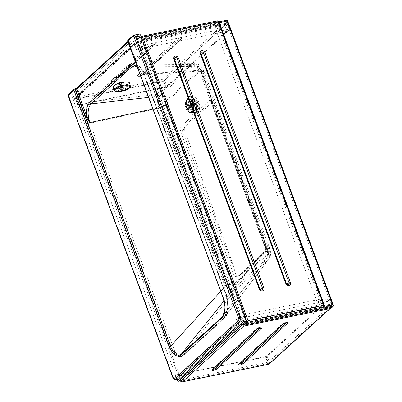 <?xml version="1.0" encoding="UTF-8"?>
<svg xmlns="http://www.w3.org/2000/svg" width="402" height="402" viewBox="0 0 402 402"><rect width="100%" height="100%" fill="white"/><g stroke="black" fill="none" stroke-linecap="round" stroke-linejoin="round"><path stroke-width="0.3" stroke-dasharray="2.01 1.51" d="M243.557 324.369L329.911 306.796L330.364 306.304L330.017 305.922L331.735 304.354L329.821 299.209A1.261 0.317 159.6 0 0 329.941 298.987A1.261 0.317 159.6 0 0 329.293 298.942L331.208 304.088A1.261 0.317 -20.4 0 1 331.856 304.133A1.261 0.317 -20.4 0 1 331.735 304.354A1.261 1.035 47.7 0 1 331.524 305.505A1.261 1.261 0 0 0 331.856 304.133L329.941 298.987M319.072 308.163L331.097 305.716A1.261 0.643 -101.5 0 0 331.208 304.088L320.243 306.319L321.977 304.736A1.261 1.035 -132.3 0 1 321.344 306.098L319.072 308.163L319.731 307.736L320.243 306.319L318.329 301.173L329.293 298.942M320.062 299.59A1.261 0.317 159.6 0 0 320.183 299.369A1.261 0.317 159.6 0 0 319.535 299.324L321.449 304.47A1.261 0.317 -20.4 0 1 322.097 304.515A1.261 0.317 -20.4 0 1 321.977 304.736L320.062 299.59L318.329 301.173M329.821 299.209L267.174 356.303L269.581 362.78L330.514 307.254L330.017 305.922M246.255 320.791A1.261 0.643 78.5 0 1 246.009 321.429L245.833 321.59M241.954 323.012L240.2 318.299L244.2 314.65L319.535 299.324M244.2 314.65L245.612 318.444M238.577 324.163L236.662 319.017L240.2 318.299M180.915 380.744L178.578 374.458L175.101 375.161L176.719 379.508M175.101 375.161A1.261 0.317 159.6 0 1 175.217 375.016L176.88 379.478L175.227 375.011L266.104 356.514L327.203 300.832L236.662 319.017M236.326 319.329L238.24 324.474M268.772 364.232A1.261 0.643 78.5 0 1 267.993 363.483L265.581 357.001A1.261 0.317 159.6 0 0 267.174 356.303M265.581 357.001L178.578 374.458M266.104 356.514L268.229 362.232L177.493 380.699M238.592 325.017L329.333 306.55L268.229 362.232M327.203 300.832L329.333 306.55M180.478 380.835L178.222 374.78M138.429 38.331A1.261 0.317 159.6 0 0 137.243 38.758L140.584 37.929L137.931 40.351L137.544 39.316L139.936 37.135A1.261 0.643 78.5 0 1 140.112 37.044A1.261 0.643 78.5 0 1 140.891 37.793L138.429 38.331L243.853 321.801M140.906 37.823L140.64 38.069M243.421 324.012L319.575 308.515L322.233 306.093L246.079 321.59M137.243 38.758L242.667 322.233M140.584 37.929L216.738 22.432L322.233 306.093M319.575 308.515L214.08 24.854L137.931 40.351M137.544 39.316L225.964 21.321L332.293 307.228M227.341 20.1L217.698 22.12A1.261 0.643 78.5 0 1 217.869 22.03A1.261 0.643 78.5 0 1 218.653 22.778L219.311 22.648M141.79 36.265A1.261 0.643 -101.5 0 0 141.62 36.356L140.811 36.919L140.981 37.713A1.261 0.317 -20.4 0 1 141.494 37.391M225.964 21.321L227.215 20.185L333.539 306.093M245.537 319.163L140.896 37.793M214.08 24.854L216.738 22.432M219.562 29.693A1.261 0.317 -20.4 0 1 220.211 29.738A1.261 0.317 -20.4 0 1 220.09 29.964L218.175 24.818A1.261 0.317 159.6 0 0 218.296 24.592A1.261 0.317 159.6 0 0 217.648 24.547L219.562 29.693L144.127 45.044L140.102 48.712L136.424 49.461L134.509 44.315A1.261 1.035 -132.3 0 1 135.147 42.959L137.765 42.426L141.258 39.24A1.261 0.643 78.5 0 1 141.434 39.15A1.261 0.643 78.5 0 1 142.213 39.898L144.127 45.044M214.638 25.758L216.693 23.889A1.261 1.035 -132.3 0 1 218.175 24.818L216.658 26.2L227.376 24.019A1.261 0.643 -101.5 0 0 226.597 23.271A1.261 0.643 -101.5 0 0 226.421 23.361L214.638 25.758L215.125 25.602L216.658 26.2L218.572 31.346L220.09 29.964M229.291 29.165A1.261 0.317 -20.4 0 1 229.944 29.21A1.261 0.317 -20.4 0 1 229.823 29.436L227.909 24.291A1.261 0.317 159.6 0 0 228.029 24.065A1.261 0.317 159.6 0 0 227.376 24.019L229.291 29.165L218.572 31.346M78.023 105.198L165.368 87.425L162.956 80.943A1.261 0.643 78.5 0 1 163.061 79.315L223.994 23.788L224.477 23.633L226.009 24.231L226.507 25.567A1.261 1.035 -132.3 0 0 225.019 24.638L137.66 42.416L76.285 98.349L73.812 98.852A1.261 1.035 47.7 0 0 73.104 99.611L76.516 98.917L78.576 104.696L78.023 105.198L75.671 98.912L76.305 98.344L75.596 98.721L76.109 97.299L76.767 96.877L163.061 79.315A1.261 1.035 -132.3 0 1 164.549 80.244L166.961 86.721L229.823 29.436M137.765 42.426L140.102 48.712M76.305 98.344L76.516 98.917M73.104 99.611L134.137 43.989A1.261 1.035 47.7 0 0 134.208 44.592L136.122 49.737L226.999 31.245L165.9 86.922L78.576 104.696M76.45 98.977L163.775 81.209L224.874 25.527L134.137 43.989M165.9 86.922L163.775 81.209M136.424 49.461L136.122 49.737M166.961 86.721A1.261 0.317 -20.4 0 1 165.368 87.425M223.994 23.788L137.559 41.321L137.66 42.416M226.999 31.245L224.874 25.527M266.988 250.491L267.129 248.592L214.412 102.043L213.512 101.163L184.493 127.529L184.357 129.434L237.074 275.983L238.175 276.752L266.988 250.491L266.38 250.617A1.472 0.754 -101.5 0 0 266.501 248.717L212.125 102.505A1.472 0.754 -101.5 0 0 211.216 101.631A1.472 0.754 -101.5 0 0 211.01 101.736L182.196 127.997A1.472 0.754 -101.5 0 0 182.071 129.896L236.446 276.109A1.472 0.367 159.6 0 0 234.587 276.923L180.212 130.715A1.472 0.367 -20.4 0 1 182.071 129.896L184.357 129.434M195.885 112.861L193.854 114.711A9.352 4.789 78.5 0 1 186.784 103.671A9.352 4.789 78.5 0 1 193.241 97.786A9.352 4.789 78.5 0 1 195.885 112.861L209.276 100.656A1.472 1.206 47.7 0 0 211.01 101.736L213.311 101.269M198.015 112.017A7.879 4.035 -101.5 0 0 199.035 102.932A7.879 4.035 -101.5 0 0 193.784 97.148A7.879 4.035 -101.5 0 0 191.402 105.676A7.879 4.035 -101.5 0 0 196.93 112.59A7.879 4.035 -101.5 0 0 198.015 112.017M166.026 104.48A6.09 1.528 -20.4 0 1 159.383 107.61L225.688 285.902A6.09 1.528 159.6 0 0 232.331 282.767L166.026 104.48C165.493 102.806 165.569 101.545 166.252 100.701A6.09 5.005 47.7 0 0 159.72 96.128C158.006 98.756 157.896 102.585 159.383 107.61L152.871 109.012M220.693 291.375L225.688 285.902L229.979 288.787L231.884 289.229L233.924 288.52A6.09 5.005 47.7 0 0 234.477 283.48C233.788 284.083 233.07 283.847 232.331 282.767M223.321 315.299L266.184 259.119A6.09 5.005 47.7 0 0 266.737 254.079L234.477 283.48M166.252 100.701L198.889 70.953A6.09 5.005 47.7 0 0 192.357 66.385L159.72 96.128L148.549 97.39M224.035 300.852L233.924 288.52L266.657 258.592L267.742 255.732L265.797 249.346A6.09 1.528 -20.4 0 1 267.988 249.722A6.09 1.528 -20.4 0 1 267.405 250.803C267.642 252.34 267.415 253.431 266.737 254.079M198.889 70.953C199.699 70.45 200.432 70.973 201.1 72.516A6.09 1.528 159.6 0 0 201.683 71.435L201.683 71.435A6.09 1.528 159.6 0 0 199.492 71.059L197.251 67.169L194.272 65.687L192.357 66.385L136.886 67.044M223.14 297.952A1.05 0.261 159.6 0 0 223.517 298.018L265.797 249.346L199.492 71.059L142.388 74.677L138.208 67.757L128.384 41.346L128.072 41.386A1.05 0.698 82.9 0 1 128.328 40.004A1.05 0.864 47.7 0 0 127.972 40.18M127.695 41.321A1.05 0.261 -20.4 0 0 128.072 41.386L223.517 298.018L225.009 308.259L222.703 316.263L266.657 258.592C268.506 255.169 268.993 254.577 267.988 249.722L201.683 71.435L200.302 68.868C198.699 66.787 196.684 65.727 194.266 65.687L134.193 65.983L138.665 68.345L142.388 74.677L138.484 68.008A1.05 0.261 159.6 0 0 138.584 67.822A1.05 0.261 159.6 0 0 138.208 67.757M202.869 72.154A8.196 2.055 159.6 0 0 203.648 70.702L203.648 70.702A8.196 2.055 159.6 0 0 200.709 70.194L267.013 248.486A8.196 2.055 -20.4 0 1 269.953 248.989L269.953 248.989A8.196 2.055 -20.4 0 1 269.174 250.441L202.869 72.154C202.201 70.606 201.462 70.089 200.658 70.596A8.196 6.728 47.7 0 0 191.87 64.451L194.256 63.586L197.95 65.405L200.709 70.194L144.097 73.787L139.861 66.576L134.755 63.878L131.675 65.164L191.87 64.451L159.232 94.194A8.196 6.728 47.7 0 1 168.016 100.339C167.338 101.193 167.262 102.45 167.795 104.118A8.196 2.055 -20.4 0 1 158.86 108.334C157.041 102.173 157.167 97.46 159.232 94.194L91.405 101.862C87.546 105.007 86.807 115.248 89.922 123.158L158.86 108.334L225.165 286.621A8.196 2.055 159.6 0 0 234.1 282.405C234.838 283.485 235.552 283.727 236.245 283.119L268.506 253.717C269.184 253.079 269.405 251.984 269.174 250.441M227.638 299.998L226.884 311.439L224.567 317.289L183.227 355.112L180.965 356.333L177.408 355.398L174.664 351.574L174.036 348.846C174.046 351.318 178.121 356.79 181.282 356.212A15.442 7.909 -101.5 0 0 181.94 356.137A15.442 7.909 -101.5 0 0 184.076 355.011L224.813 317.887A15.442 7.909 -101.5 0 0 226.859 314.681L227.934 304.761L227.638 299.998L226.437 295.194L267.013 248.486L269.611 256.476L267.762 260.496A8.196 6.728 47.7 0 0 268.506 253.717M183.227 355.112L235.497 289.897A8.196 6.728 47.7 0 0 236.245 283.119M223.753 318.178L267.762 260.496L235.497 289.897L233.065 290.746L229.055 289.45C227.989 288.711 228.442 289.355 225.165 286.621L172.262 344.564L174.036 348.846M197.201 109.826A5.462 2.799 -101.5 0 0 197.91 103.525A5.462 2.799 -101.5 0 0 194.266 99.515A5.462 2.799 -101.5 0 0 192.618 105.43A5.462 2.799 -101.5 0 0 196.447 110.223A5.462 2.799 -101.5 0 0 197.201 109.826M139.097 34.1A2.94 1.507 -101.5 0 0 138.69 34.316L74.747 92.586A2.94 1.507 -101.5 0 0 74.501 96.385L178.845 376.955A2.94 1.507 -101.5 0 0 180.669 378.704A2.94 1.507 -101.5 0 0 181.076 378.493L239.667 325.097M118.64 83.078A2.628 0.819 166 0 0 118.394 83.566A2.628 0.819 166 0 0 121.143 83.727A2.628 0.819 166 0 0 123.489 82.289A2.628 0.819 166 0 0 121.409 81.993A2.628 0.819 166 0 0 118.64 83.078M119.123 85.013A2.628 0.819 -14 0 1 121.896 83.928A2.628 0.819 -14 0 1 123.972 84.229A2.628 0.819 -14 0 1 121.625 85.661A2.628 0.819 -14 0 1 118.876 85.5A2.628 0.819 -14 0 1 119.123 85.013M242.853 322.193L245.019 320.223L242.14 320.806M75.104 94.812L180.016 376.91L244.662 317.992L139.75 35.899L75.104 94.812L71.566 95.53L136.218 36.617L241.125 318.711L176.478 377.629L71.566 95.53M244.662 317.992L241.125 318.711M180.016 376.91L176.478 377.629M139.75 35.899L136.218 36.617M88.319 123.916A1.472 0.367 -20.4 0 1 89.922 123.158L172.262 344.564A1.472 0.367 159.6 0 0 170.659 345.318L88.319 123.916C84.973 115.304 85.721 104.183 89.832 100.756L130.102 64.059C135.062 60.848 139.6 63.973 143.71 73.435L226.05 294.842A1.472 0.367 159.6 0 0 225.909 295.103A1.472 0.367 159.6 0 0 226.437 295.194L144.097 73.787A1.472 0.367 159.6 0 1 143.569 73.697L225.909 295.103L227.934 304.761M130.102 64.059A1.472 1.206 47.7 0 0 131.675 65.164L91.405 101.862A1.472 1.206 47.7 0 1 89.832 100.756M223.688 318.444A15.778 8.08 -101.5 0 0 226.763 310.786L224.286 317.655L223.552 318.474L182.815 355.599L180.619 356.75L177.176 355.976A15.778 8.08 -101.5 0 0 180.769 356.72A15.778 8.08 -101.5 0 0 182.95 355.569L223.552 318.474M177.176 355.976C179.347 357.097 181.292 356.901 183 355.393L223.562 318.429L225.849 314.756L226.763 310.786M129.65 83.189A8.402 2.628 -14 0 1 125.69 86.606A8.402 2.628 -14 0 1 117.067 88.49A8.402 2.628 -14 0 1 113.344 87.269M117.123 88.45A8.296 2.593 -14 0 1 113.449 87.239A8.296 2.593 -14 0 1 120.871 82.711A8.296 2.593 -14 0 1 129.55 83.214A8.296 2.593 -14 0 1 125.64 86.591A8.296 2.593 -14 0 1 117.123 88.45M130.394 86.174A8.402 2.628 -14 0 1 126.303 89.556A8.402 2.628 -14 0 1 117.796 91.395A8.402 2.628 -14 0 1 114.098 90.249M195.895 107.892L194.955 109.037A4.412 2.261 78.5 0 1 194.729 108.882L195.668 107.741A3.362 1.724 -101.5 0 0 195.895 107.892L196.015 105.957A1.261 0.643 -101.5 0 0 196.221 105.982A1.261 0.643 -101.5 0 0 196.628 105.389L197.764 106.158A3.362 1.724 -101.5 0 0 197.784 105.776L197.925 106.409L197.764 106.158L197.442 106.721L191.251 107.982A4.412 2.261 -101.5 0 0 191.277 107.595L197.467 106.339A4.412 2.261 78.5 0 1 197.442 106.721M191.277 107.595L189.578 106.445L196.653 105.007A1.261 0.643 -101.5 0 0 196.156 103.681L189.081 105.123L189.257 102.229L195.447 100.967L196.005 101.078L196.271 101.751A3.362 1.724 -101.5 0 0 196.045 101.595L195.93 103.53A1.261 0.643 -101.5 0 0 195.719 103.51A1.261 0.643 -101.5 0 0 195.317 104.098L188.242 105.54L186.543 104.384L192.734 103.128L194.181 103.329A3.362 1.724 -101.5 0 0 194.156 103.716L195.292 104.485A1.261 0.643 -101.5 0 0 195.789 105.806L188.714 107.244L188.538 110.143L194.729 108.882M195.789 105.806L195.668 107.741M188.538 110.143A4.412 2.261 -101.5 0 0 188.764 110.294L194.955 109.037M194.156 103.716L192.709 103.51A4.412 2.261 78.5 0 1 192.734 103.128M195.317 104.098L194.181 103.329M186.543 104.384A4.412 2.261 -101.5 0 0 186.518 104.771L192.709 103.51M196.045 101.595L195.719 100.887L195.221 100.812A4.412 2.261 78.5 0 1 195.447 100.967M196.156 103.681L196.271 101.751M189.257 102.229A4.412 2.261 -101.5 0 0 189.035 102.073L195.221 100.812M196.653 105.007L197.784 105.776L197.467 106.339M188.764 110.294L188.94 107.399A1.261 0.643 -101.5 0 0 189.151 107.419A1.261 0.643 -101.5 0 0 189.553 106.831L191.251 107.982M189.553 106.831L196.628 105.389M189.035 102.073L188.855 104.972L195.93 103.53M189.578 106.445A1.261 0.643 -101.5 0 0 189.081 105.123M186.518 104.771L188.221 105.922L195.292 104.485M188.855 104.972A1.261 0.643 -101.5 0 0 188.649 104.947A1.261 0.643 -101.5 0 0 188.242 105.54M188.94 107.399L196.015 105.957M191.025 111.902A6.301 3.226 -101.5 0 0 191.839 104.636A6.301 3.226 -101.5 0 0 187.644 100.008A6.301 3.226 -101.5 0 0 185.734 106.826A6.301 3.226 -101.5 0 0 190.156 112.359A6.301 3.226 -101.5 0 0 191.025 111.902M188.221 105.922A1.261 0.643 -101.5 0 0 188.714 107.244M190.88 111.932A6.301 3.226 -101.5 0 0 191.694 104.666A6.301 3.226 -101.5 0 0 187.498 100.038A6.301 3.226 -101.5 0 0 186.096 108.635A6.301 3.226 -101.5 0 0 190.01 112.389A6.301 3.226 -101.5 0 0 190.88 111.932M198.156 108.811A4.623 2.367 -101.5 0 0 198.754 103.48A4.623 2.367 -101.5 0 0 195.673 100.088A4.623 2.367 -101.5 0 0 194.277 105.088A4.623 2.367 -101.5 0 0 197.518 109.148A4.623 2.367 -101.5 0 0 198.156 108.811M198.085 108.62A4.412 2.261 -101.5 0 0 198.653 103.535A4.412 2.261 -101.5 0 0 195.714 100.294A4.412 2.261 -101.5 0 0 194.382 105.068A4.412 2.261 -101.5 0 0 197.477 108.942A4.412 2.261 -101.5 0 0 198.085 108.62M192.849 109.892A4.623 2.367 -101.5 0 0 193.638 108.349A4.623 2.367 -101.5 0 0 192.412 102.339A4.623 2.367 -101.5 0 0 190.367 101.168A4.623 2.367 -101.5 0 0 188.97 106.168A4.623 2.367 -101.5 0 0 192.211 110.228A4.623 2.367 -101.5 0 0 192.849 109.892M192.101 112.238A6.869 3.517 -101.5 0 0 193.272 109.947A6.869 3.517 -101.5 0 0 191.452 101.013A6.869 3.517 -101.5 0 0 186.744 100.771A6.869 3.517 -101.5 0 0 187.247 109.505A6.869 3.517 -101.5 0 0 192.101 112.238M192.045 112.083A6.703 3.432 -101.5 0 0 193.186 109.852A6.703 3.432 -101.5 0 0 191.412 101.133A6.703 3.432 -101.5 0 0 186.814 100.897A6.703 3.432 -101.5 0 0 187.307 109.419A6.703 3.432 -101.5 0 0 192.045 112.083M192.809 109.696A4.412 2.261 -101.5 0 0 193.558 108.223A4.412 2.261 -101.5 0 0 192.392 102.485A4.412 2.261 -101.5 0 0 190.437 101.369A4.412 2.261 -101.5 0 0 189.106 106.143A4.412 2.261 -101.5 0 0 192.196 110.017A4.412 2.261 -101.5 0 0 192.809 109.696M330.283 306.636L331.524 305.505A1.261 1.035 47.7 0 1 331.097 305.716L329.982 306.987A1.261 0.317 -20.4 0 1 330.635 307.033A1.261 0.317 -20.4 0 1 330.514 307.254A1.261 1.035 47.7 0 1 330.303 308.404M243.627 324.56L329.982 306.987A1.261 0.643 78.5 0 1 330.127 307.671M246.114 319.801L321.449 304.47A1.261 0.643 78.5 0 1 321.344 306.098L246.009 321.429M180.634 381.262L267.993 363.483A1.261 0.317 159.6 0 0 269.581 362.78A1.261 1.035 -132.3 0 1 269.37 363.931M283.566 323.806A1.261 1.035 47.7 0 0 283.862 323.153A1.628 0.407 -20.4 0 1 285.42 322.374A1.628 0.407 -20.4 0 1 286.726 322.263A1.628 0.407 -20.4 0 1 286.656 322.535M239.285 364.162A1.261 1.035 47.7 0 0 239.582 363.503L283.862 323.153A1.784 1.467 47.7 0 1 284.274 322.223A1.784 1.467 47.7 0 1 284.877 321.922A1.784 1.467 47.7 0 1 286.561 322.555M239.582 363.89A1.628 0.407 -20.4 0 1 239.416 363.745A1.628 0.407 -20.4 0 1 239.582 363.503A1.784 1.467 -132.3 0 1 239.994 362.579A1.784 1.467 -132.3 0 1 240.597 362.277A1.784 1.467 -132.3 0 1 241.321 362.308M212.764 369.559A1.261 1.035 47.7 0 0 213.055 368.9L257.335 328.55A1.261 1.035 -132.3 0 1 257.044 329.203M213.055 369.292A1.628 0.407 -20.4 0 1 212.894 369.142A1.628 0.407 -20.4 0 1 213.055 368.9A1.784 1.467 -132.3 0 1 213.467 367.976A1.784 1.467 -132.3 0 1 214.07 367.674A1.784 1.467 -132.3 0 1 214.794 367.704M260.034 327.952A1.784 1.467 47.7 0 0 258.35 327.318A1.784 1.467 47.7 0 0 257.752 327.62A1.784 1.467 47.7 0 0 257.335 328.55A1.628 0.407 -20.4 0 1 258.898 327.776A1.628 0.407 -20.4 0 1 260.2 327.665A1.628 0.407 -20.4 0 1 260.129 327.931M286.375 283.505A1.784 0.447 159.6 0 0 286.385 283.566A1.784 1.784 0 0 0 287.927 284.722A1.628 1.337 -132.3 0 1 286.375 283.505L286.35 283.425M200.864 53.25A1.784 1.784 0 0 0 200.975 53.908L286.385 283.566A1.784 0.447 159.6 0 0 286.45 283.636M259.853 288.902A1.784 0.447 159.6 0 0 259.858 288.963A1.784 1.784 0 0 0 261.401 290.118A1.628 1.337 -132.3 0 1 259.853 288.902L259.823 288.822M174.337 58.652A1.784 1.784 0 0 0 174.453 59.31L259.858 288.963A1.784 0.447 159.6 0 0 259.923 289.033M218.944 21.648A1.261 0.317 -20.4 0 1 218.824 21.874L218.125 22.512A1.261 0.317 159.6 0 0 218.005 22.733A1.261 0.317 159.6 0 0 218.653 22.778L324.133 306.399A1.261 0.643 78.5 0 1 324.178 306.55M217.698 22.12A2.523 0.633 -20.4 0 1 216.638 21.582L217.336 20.944L141.62 36.356M324.319 306.364L324.133 306.399A1.261 0.317 -20.4 0 1 323.479 306.354A1.261 0.317 -20.4 0 1 323.6 306.133L218.125 22.512A1.261 1.035 47.7 0 0 216.638 21.582M323.389 307.279A1.261 1.035 47.7 0 0 323.6 306.133L324.298 305.495A1.261 0.317 159.6 0 0 324.419 305.274M140.811 36.919L141.187 36.572A1.261 1.035 47.7 0 0 140.981 37.713L245.572 318.947M324.087 306.641A1.261 1.035 47.7 0 0 324.298 305.495L218.824 21.874A1.261 1.035 47.7 0 0 217.336 20.944M140.996 36.919L139.936 37.135M226.507 25.567L227.909 24.291A1.261 1.035 47.7 0 0 226.421 23.361L225.019 24.638M141.258 39.24L216.693 23.889A1.261 0.643 78.5 0 1 216.864 23.798A1.261 0.643 78.5 0 1 217.648 24.547L142.213 39.898M226.009 24.231L164.549 80.244A1.261 0.317 -20.4 0 1 162.956 80.943L75.596 98.721L137.59 42.225L226.009 24.231M135.147 42.959L73.812 98.852M134.208 44.592L134.509 44.315M137.695 41.351L76.767 96.877M142.077 74.561A2.774 0.698 -20.4 0 1 138.569 76.099A2.774 0.698 -20.4 0 1 137.404 75.511L177.257 39.19A2.774 0.698 -20.4 0 1 180.759 37.652A2.774 0.698 -20.4 0 1 181.925 38.24L142.077 74.561A1.261 1.035 -132.3 0 0 141.65 74.772L181.503 38.451A1.261 1.035 -132.3 0 1 181.925 38.24M110.882 80.908L150.735 44.587A2.774 0.698 -20.4 0 1 154.237 43.049A2.774 0.698 -20.4 0 1 155.403 43.637L115.55 79.958A2.774 0.698 -20.4 0 1 112.047 81.495A2.774 0.698 -20.4 0 1 110.882 80.908A1.261 1.035 47.7 0 1 112.098 81.38A1.628 0.407 159.6 0 0 111.967 81.712A1.628 0.407 159.6 0 0 113.269 81.601A1.628 0.407 159.6 0 0 114.831 80.822A1.261 1.035 -132.3 0 1 115.55 79.958M137.404 75.511A1.261 1.035 -132.3 0 1 138.62 75.983A1.628 0.407 159.6 0 0 138.494 76.315A1.628 0.407 159.6 0 0 139.795 76.199A1.628 0.407 159.6 0 0 141.358 75.425A1.261 1.035 -132.3 0 1 141.65 74.772C141.715 75.109 137.69 76.45 138.087 76.078L138.494 76.315A1.784 1.784 0 0 0 140.941 76.355A1.784 1.467 -132.3 0 1 140.343 76.656A1.784 1.467 -132.3 0 1 138.62 75.983L178.473 39.662A1.784 1.467 47.7 0 0 180.196 40.336A1.784 1.467 47.7 0 0 180.794 40.034A1.784 1.467 47.7 0 0 181.212 39.11A1.261 1.035 -132.3 0 1 181.503 38.451L181.372 38.868A1.628 0.407 159.6 0 0 180.212 38.838A1.628 0.407 159.6 0 0 178.473 39.662A1.261 1.035 -132.3 0 0 177.257 39.19M141.358 75.425L181.212 39.11A1.628 0.407 159.6 0 0 181.372 38.868A1.784 1.784 0 0 1 180.794 40.034L140.941 76.355A1.784 1.467 -132.3 0 0 141.358 75.425M150.735 44.587A1.261 1.035 -132.3 0 1 151.946 45.064L112.098 81.38A1.784 1.467 -132.3 0 0 113.816 82.053A1.784 1.467 -132.3 0 0 114.419 81.752L154.267 45.436A1.784 1.467 47.7 0 0 154.685 44.506A1.628 0.407 159.6 0 0 154.845 44.265A1.628 0.407 159.6 0 0 153.69 44.235A1.628 0.407 159.6 0 0 151.946 45.064A1.784 1.467 47.7 0 0 153.67 45.733A1.784 1.467 47.7 0 0 154.267 45.436A1.784 1.784 0 0 0 154.845 44.265L154.976 43.853A1.261 1.035 47.7 0 0 154.685 44.506L114.831 80.822A1.784 1.467 -132.3 0 1 114.419 81.752A1.784 1.784 0 0 1 111.967 81.712L111.56 81.48C112.781 81.345 113.972 80.908 115.123 80.169L154.976 43.853A1.261 1.035 47.7 0 1 155.403 43.637M236.823 278.465A1.472 1.206 -132.3 0 1 237.069 277.124A1.472 1.206 -132.3 0 1 237.562 276.877L266.38 250.617A1.472 1.206 47.7 0 0 265.883 250.863A1.472 1.206 47.7 0 0 265.637 252.205L236.823 278.465A2.94 1.507 78.5 0 1 234.587 276.923M237.074 275.983L236.446 276.109A1.472 0.754 -101.5 0 0 237.361 276.983A1.472 0.754 -101.5 0 0 237.562 276.877L238.175 276.752M184.493 127.529L182.196 127.997A1.472 1.206 -132.3 0 1 180.463 126.916L193.854 114.711M180.212 130.715A2.94 1.507 78.5 0 1 180.463 126.916M214.412 102.043L212.125 102.505A1.472 0.367 -20.4 0 1 211.367 102.455A1.472 0.367 -20.4 0 1 211.507 102.193L265.883 248.406A1.472 0.367 159.6 0 0 265.742 248.667A1.472 0.367 159.6 0 0 266.501 248.717L267.129 248.592M265.883 248.406A2.94 1.507 78.5 0 1 265.637 252.205M209.276 100.656A2.94 1.507 78.5 0 1 211.507 102.193M167.795 104.118L234.1 282.405M200.658 70.596L168.016 100.339M194.774 113.022A7.879 4.035 -101.5 0 0 195.719 112.485A7.879 4.035 -101.5 0 0 196.734 103.399A7.879 4.035 -101.5 0 0 191.488 97.616A7.879 4.035 -101.5 0 0 189.106 106.143A7.879 4.035 -101.5 0 0 194.628 113.057A7.879 4.035 -101.5 0 0 194.774 113.022M201.1 72.516L267.405 250.803M187.623 99.425A7.196 3.683 -101.5 0 0 188.638 111.605A7.196 3.683 -101.5 0 0 193.895 106.821A7.196 3.683 -101.5 0 0 187.623 99.425M133.791 35.18A2.94 1.507 -101.5 0 0 133.384 35.391A1.05 0.864 47.7 0 0 133.032 35.572M138.69 34.316L133.384 35.391L128.64 39.964A1.05 0.698 -97.1 0 0 128.384 41.346A1.05 0.261 159.6 0 1 128.761 41.411A1.05 0.261 159.6 0 1 128.66 41.597L138.484 68.008L137.087 66.571M172.996 377.996A1.05 0.261 159.6 0 0 173.538 378.036A2.94 1.507 -101.5 0 0 175.367 379.784M68.652 97.425A1.05 0.261 159.6 0 0 69.194 97.46L173.538 378.036L178.845 376.955M69.089 93.842A1.05 0.864 -132.3 0 1 69.44 93.666A2.94 1.507 -101.5 0 0 69.194 97.46L74.501 96.385M128.64 39.964A2.1 0.528 -20.4 0 1 129.193 40.466L77.169 87.872A2.1 0.528 -20.4 0 1 74.883 88.953L69.44 93.666L74.747 92.586M129.193 40.466A1.05 0.864 47.7 0 0 128.66 41.597L128.017 42.185M77.169 87.872A1.05 0.864 47.7 0 0 76.817 88.048M187.885 99.766A6.789 3.477 78.5 0 1 191.643 100.751A6.789 3.477 78.5 0 1 193.548 110.113A6.789 3.477 78.5 0 1 187.96 109.957A6.789 3.477 78.5 0 1 187.885 99.766M189.035 100.606A5.688 2.914 -101.5 0 0 189.096 109.143A5.688 2.914 -101.5 0 0 193.779 109.274A5.688 2.914 -101.5 0 0 192.181 101.43A5.688 2.914 -101.5 0 0 189.035 100.606M189.518 100.726A5.462 2.799 78.5 0 1 190.272 100.329A5.462 2.799 78.5 0 1 193.91 104.339A5.462 2.799 78.5 0 1 193.206 110.64A5.462 2.799 78.5 0 1 192.452 111.037A5.462 2.799 78.5 0 1 188.809 107.027A5.462 2.799 78.5 0 1 189.518 100.726M181.076 378.493L179.578 378.8M224.813 317.887L223.859 318.082M184.076 355.011L183.121 355.207M226.05 294.842C228.622 302.309 228.889 308.922 226.859 314.681M181.282 356.212C177.081 356.137 173.538 352.504 170.659 345.318M143.71 73.435A1.472 0.367 159.6 0 0 143.569 73.697C142.479 70.802 141.152 68.466 139.584 66.687C138.414 65.144 136.801 64.209 134.75 63.878L194.256 63.586C197.352 63.727 199.794 64.903 201.583 67.104L203.648 70.702L269.953 248.989C271.169 254.828 270.752 255.355 268.32 259.873M120.022 84.566A2.1 0.658 -14 0 1 119.092 84.259A2.1 0.658 -14 0 1 120.967 83.113A2.1 0.658 -14 0 1 123.168 83.239A2.1 0.658 -14 0 1 122.178 84.093A2.1 0.658 -14 0 1 120.022 84.566M120.148 84.013A1.678 0.528 166 0 0 122.665 83.023A1.678 0.528 166 0 0 120.283 83.048A1.678 0.528 166 0 0 120.148 84.013M120.972 88.37A2.1 0.658 -14 0 1 120.042 88.063A2.1 0.658 -14 0 1 121.922 86.917A2.1 0.658 -14 0 1 124.117 87.043A2.1 0.658 -14 0 1 123.128 87.897A2.1 0.658 -14 0 1 120.972 88.37M117.756 90.968A8.296 2.593 -14 0 1 114.078 89.757A8.296 2.593 -14 0 1 121.499 85.229A8.296 2.593 -14 0 1 130.178 85.732A8.296 2.593 -14 0 1 126.268 89.108A8.296 2.593 -14 0 1 117.756 90.968M118.072 91.194A7.879 2.462 -14 0 1 118.721 86.666A7.879 2.462 -14 0 1 129.881 86.541A7.879 2.462 -14 0 1 118.072 91.194M120.786 89.194A2.734 0.854 -14 0 1 121.012 87.626A2.734 0.854 -14 0 1 124.881 87.581A2.734 0.854 -14 0 1 120.786 89.194M330.364 306.304L330.635 307.033A1.261 1.261 0 0 1 330.71 307.55M319.731 307.736L321.766 305.887A1.261 1.261 0 0 0 322.097 304.515L320.183 299.369M287.134 322.494L286.726 322.263A1.784 1.784 0 0 0 284.274 322.223L239.994 362.579A1.784 1.784 0 0 0 239.416 363.745L239.26 364.187M260.607 327.896L260.2 327.665A1.784 1.784 0 0 0 257.752 327.62L213.467 367.976A1.784 1.784 0 0 0 212.894 369.142L212.733 369.584M323.374 307.294L323.479 306.354L218.005 22.733L217.306 22.095L219 21.798M140.112 37.044L140.861 36.894M220.211 29.738L218.296 24.592A1.261 1.261 0 0 0 216.864 23.798L141.434 39.15M215.125 25.602L226.597 23.271A1.261 1.261 0 0 1 228.029 24.065L229.944 29.21M134.72 43.17L73.385 99.063M137.559 41.321L224.477 23.633M76.109 97.299L137.504 41.351M213.512 101.163L210.844 101.595L265.742 248.667L265.853 250.903L237.069 277.124L237.974 276.862M196.93 112.59L194.628 113.057L195.332 112.625C195.231 112.329 197.231 112.233 196.297 104.626C195.025 100.585 193.94 98.44 193.03 98.199L191.488 97.616L193.784 97.148M268.325 259.868L224.567 317.289M127.796 41.592L128.851 40.627L128.761 41.411L138.584 67.822L140.027 70.732L137.429 67.486M194.266 99.515L190.272 100.329C190.774 100.219 191.407 100.585 192.181 101.43L191.643 100.751C193.573 103.605 194.206 106.731 193.548 110.113L193.779 109.274C193.397 110.354 192.955 110.942 192.452 111.037L196.447 110.223M123.972 84.229L123.489 82.289M118.876 85.5L118.394 83.566M179.392 378.965L180.669 378.704M181.94 356.137L180.965 356.333M119.092 84.259C118.002 83.33 123.57 81.918 123.168 83.239L124.223 87.214C125.188 86.591 119.103 88.003 120.027 88.264L119.092 84.259M113.449 87.239L114.58 90.495C115.56 90.706 113.334 90.797 117.982 91.224C121.248 91.224 124.746 90.234 128.469 88.254C129.891 87.199 130.464 86.355 130.178 85.732L129.55 83.214M195.719 100.887L196.005 101.078M188.649 104.947L195.719 103.51M189.151 107.419L196.221 105.982M195.673 100.088L190.367 101.168M197.518 109.148L192.211 110.228M192.412 102.339L191.452 101.013M193.638 108.349L193.272 109.947M192.392 102.485L191.412 101.133M193.558 108.223L193.186 109.852M195.714 100.294L190.437 101.369M197.477 108.942L192.196 110.017"/><path stroke-width="0.6" d="M243.627 324.56L242.627 324.766L180.634 381.262L182.166 381.86L182.654 381.704L243.582 326.178L242.557 324.575L243.557 324.369M245.833 321.59L242.557 324.575M245.612 318.444L246.114 319.801A1.261 0.643 78.5 0 1 246.255 320.791M240.064 325.092A1.261 1.035 -132.3 0 1 238.577 324.163L238.24 324.474A1.261 1.035 47.7 0 0 238.592 325.017L177.493 380.699A1.261 1.035 -132.3 0 1 177.141 380.156L177.156 380.689A1.261 1.035 47.7 0 0 178.443 381.252L180.915 380.744L242.542 324.59L240.064 325.092L178.443 381.252M242.542 324.59L241.954 323.012M176.719 379.508L177.156 380.689M177.141 380.156L176.885 379.478L177.131 380.161M180.634 381.262L180.478 380.835M245.537 319.163L246.371 321.414A1.261 0.643 78.5 0 1 246.265 323.042L243.873 325.223L243.421 324.012L246.064 321.54L242.667 322.233A1.261 0.317 -20.4 0 1 243.853 321.801L246.371 321.414A1.261 0.643 78.5 0 1 246.265 323.042L246.888 322.479L323.665 306.857A1.261 1.035 47.7 0 0 324.087 306.641A1.261 1.261 0 0 0 324.419 305.274A1.261 0.317 159.6 0 0 323.771 305.229L248.054 320.635L246.888 322.479L245.572 318.947M246.325 321.298L246.064 321.54M248.054 320.635L142.574 37.014L218.291 21.607L323.771 305.229A1.261 0.643 78.5 0 1 323.665 306.857L322.967 307.49A2.523 0.633 159.6 0 0 324.022 308.027L333.539 306.093L332.293 307.228L243.873 325.223M333.539 306.093L333.6 305.696L332.585 304.681L324.319 306.364M219.311 22.648L227.11 21.06L227.396 20.135L219 21.798M238.632 318.088A1.05 0.261 -20.4 0 1 239.959 317.505L135.615 36.934A1.05 0.261 159.6 0 0 134.288 37.517L238.632 318.088A1.889 0.97 78.5 0 1 238.471 320.53L174.533 378.8A1.889 0.97 78.5 0 1 173.096 377.81L68.752 97.239A1.889 0.97 78.5 0 1 68.913 94.797L73.968 90.189L169.413 346.82C173.036 355.066 176.996 357.765 181.302 354.916L221.864 317.952C225.467 314.942 226.14 305.249 223.241 297.766A1.05 0.261 159.6 0 0 223.14 297.952L224.693 304.369C225.06 306.128 224.984 308.696 224.462 312.068L222.703 316.268L221.959 317.083L223.321 315.299M221.864 317.952A1.05 0.864 -132.3 0 1 221.959 317.083L181.397 354.051L224.035 300.852M181.302 354.916A1.05 0.864 -132.3 0 1 181.397 354.051C177.267 356.72 173.654 354.132 170.559 346.283L220.693 291.375M169.413 346.82A1.05 0.261 -20.4 0 1 170.559 346.283L75.114 89.646L75.496 89.545L85.319 115.952L89.842 122.565L152.871 109.012M140.921 35.853A2.94 1.507 -101.5 0 0 139.097 34.1L133.791 35.18A2.94 1.507 -101.5 0 1 135.615 36.934L140.921 35.853L245.265 316.424L239.959 317.505A2.94 1.507 -101.5 0 1 239.713 321.304L242.14 320.806M245.019 320.223A2.94 1.507 -101.5 0 0 245.265 316.424M239.667 325.097L242.853 322.193M136.886 67.044L131.504 67.109A1.472 1.206 -132.3 0 1 129.926 66.003L89.576 102.776A1.472 1.206 47.7 0 0 91.153 103.882L131.504 67.109L134.193 65.983L135.836 66.395L137.429 67.486M85.319 115.952A1.05 0.261 159.6 0 0 86.465 115.414L76.641 89.003L128.017 42.185M148.549 97.39L91.153 103.882C87.646 108.037 87.209 114.268 89.842 122.565L86.465 115.414C86.053 109.5 87.088 105.289 89.576 102.776M114.073 90.169L113.344 87.269A8.402 2.628 -14 0 1 120.861 82.681A8.402 2.628 -14 0 1 129.65 83.189L130.379 86.093A8.402 2.628 -14 0 1 130.394 86.174C130.61 86.912 129.957 87.822 128.439 88.897L125.504 90.304L118.158 91.762C113.515 91.294 115.012 91.073 114.098 90.249A8.402 2.628 -14 0 1 114.073 90.169A8.402 2.628 -14 0 1 121.585 85.581A8.402 2.628 -14 0 1 130.379 86.093M330.127 307.671A1.261 0.643 78.5 0 1 329.876 308.615A1.261 1.035 47.7 0 0 330.303 308.404A1.261 1.261 0 0 0 330.71 307.55M269.37 363.931A1.261 1.035 -132.3 0 1 268.948 364.142A1.261 0.643 78.5 0 1 268.772 364.232A1.261 1.261 0 0 0 269.37 363.931L330.303 308.404M243.582 326.178L329.876 308.615L268.948 364.142L182.654 381.704M287.812 323.067A2.774 0.698 159.6 0 0 286.646 322.479A2.774 0.698 159.6 0 0 283.144 324.017L238.863 364.373A2.774 0.698 159.6 0 0 240.029 364.961A2.774 0.698 159.6 0 0 243.532 363.423L287.812 323.067A1.261 1.035 47.7 0 1 286.596 322.595L242.316 362.946A1.261 1.035 47.7 0 0 243.532 363.423M256.617 329.414L212.336 369.77A2.774 0.698 159.6 0 0 213.502 370.358A2.774 0.698 159.6 0 0 217.005 368.82L261.285 328.464A2.774 0.698 159.6 0 0 260.124 327.876A2.774 0.698 159.6 0 0 256.617 329.414A1.261 1.035 -132.3 0 0 257.044 329.203C258.195 328.464 259.385 328.027 260.607 327.896L260.2 327.665M283.144 324.017A1.261 1.035 47.7 0 0 283.566 323.806C284.722 323.067 285.912 322.63 287.134 322.494L286.726 322.263M238.863 364.373A1.261 1.035 47.7 0 0 239.285 364.162L283.566 323.806M241.321 362.308A1.784 1.467 -132.3 0 1 242.316 362.946A1.628 0.407 -20.4 0 1 240.949 363.659A1.628 0.407 -20.4 0 1 239.582 363.89M212.336 369.77A1.261 1.035 47.7 0 0 212.764 369.559L257.044 329.203M217.005 368.82A1.261 1.035 -132.3 0 1 215.794 368.348A1.628 0.407 -20.4 0 1 214.422 369.056A1.628 0.407 -20.4 0 1 213.055 369.292M260.129 327.931A1.628 0.407 -20.4 0 1 260.074 327.992A1.261 1.035 47.7 0 0 261.285 328.464M260.034 327.952A1.784 1.467 47.7 0 1 260.074 327.992L215.794 368.348A1.784 1.467 -132.3 0 0 214.794 367.704M200.945 53.778A1.628 1.337 -132.3 0 1 200.864 53.25A1.628 1.337 -132.3 0 1 202.075 52.069A1.628 1.337 -132.3 0 1 203.708 53.295A1.261 0.317 -20.4 0 1 204.985 52.813A2.774 2.276 47.7 0 0 201.714 50.773A2.774 2.276 47.7 0 0 200.317 53.762A1.261 0.317 -20.4 0 1 200.965 53.808A1.261 0.317 -20.4 0 1 200.97 53.848L286.35 283.425M200.317 53.762L285.721 283.415A1.261 0.317 -20.4 0 1 286.375 283.46A1.261 0.317 -20.4 0 1 286.375 283.505M201.025 53.974A1.784 0.447 -20.4 0 0 201.899 53.974A1.784 0.447 -20.4 0 0 203.708 53.295L289.113 282.948A1.261 0.317 -20.4 0 1 290.39 282.465L204.985 52.813M285.721 283.415A2.774 2.276 47.7 0 0 288.993 285.455A2.774 2.276 47.7 0 0 290.39 282.465M286.45 283.636A1.784 0.447 159.6 0 0 287.304 283.626A1.784 0.447 159.6 0 0 289.113 282.948A1.628 1.337 -132.3 0 1 287.927 284.722L286.375 283.46L200.864 53.25M178.458 58.21A2.774 2.276 47.7 0 0 175.187 56.169A2.774 2.276 47.7 0 0 173.79 59.159L259.2 288.812A2.774 2.276 47.7 0 0 262.466 290.857A2.774 2.276 47.7 0 0 263.868 287.862L178.458 58.21A1.261 0.317 -20.4 0 0 177.181 58.692L262.586 288.345A1.261 0.317 -20.4 0 1 263.868 287.862M173.79 59.159A1.261 0.317 -20.4 0 1 174.438 59.205A1.261 0.317 -20.4 0 1 174.443 59.25L259.823 288.822M174.418 59.174A1.628 1.337 -132.3 0 1 174.337 58.652A1.628 1.337 -132.3 0 1 175.548 57.471A1.628 1.337 -132.3 0 1 177.181 58.692A1.784 0.447 -20.4 0 1 175.372 59.37A1.784 0.447 -20.4 0 1 174.503 59.37M259.2 288.812A1.261 0.317 -20.4 0 1 259.848 288.857A1.261 0.317 -20.4 0 1 259.853 288.902M259.923 289.033A1.784 0.447 159.6 0 0 260.777 289.023A1.784 0.447 159.6 0 0 262.586 288.345A1.628 1.337 -132.3 0 1 261.401 290.118L259.848 288.857L174.337 58.652M324.178 306.55A1.261 0.643 78.5 0 1 324.022 308.027M322.967 307.49A1.261 1.035 47.7 0 0 323.389 307.279L324.087 306.641M227.11 21.06L332.585 304.681M141.494 37.391A1.261 0.317 -20.4 0 1 142.574 37.014A1.261 0.643 -101.5 0 0 141.79 36.265A1.261 1.261 0 0 0 141.192 36.567A1.261 1.035 47.7 0 0 141.187 36.572L141.192 36.567A1.261 1.035 47.7 0 1 141.62 36.356M217.336 20.944A1.261 0.643 78.5 0 1 217.512 20.854A1.261 0.643 78.5 0 1 218.291 21.607A1.261 0.317 -20.4 0 1 218.944 21.648A1.261 1.261 0 0 0 217.512 20.854L141.79 36.265M133.791 35.18L133.032 35.572A1.05 0.864 47.7 0 0 132.856 36.527A1.889 0.97 78.5 0 1 134.288 37.517M238.471 320.53A1.05 0.864 47.7 0 0 239.713 321.304L175.769 379.573A1.05 0.864 47.7 0 1 174.533 378.8M133.032 35.572L127.972 40.18A1.05 0.864 47.7 0 0 127.796 41.135L132.856 36.527M173.096 377.81A1.05 0.261 159.6 0 0 172.996 377.996C173.383 379.207 174.172 379.8 175.367 379.784A2.94 1.507 -101.5 0 0 175.769 379.573L179.578 378.8M68.752 97.239A1.05 0.261 159.6 0 0 68.652 97.425L172.996 377.996M68.913 94.797A1.05 0.864 -132.3 0 1 69.089 93.842C68.325 94.686 68.179 95.882 68.652 97.425M73.968 90.189A1.05 0.864 -132.3 0 1 74.501 89.053A1.05 0.357 75 0 1 74.581 88.993A1.05 0.357 75 0 1 75.114 89.646A1.05 0.261 -20.4 0 0 73.968 90.189M76.817 88.048A1.05 0.864 47.7 0 0 76.641 89.003A1.05 0.261 159.6 0 1 75.496 89.545A1.05 0.357 75 0 0 74.963 88.892L76.817 88.048L127.796 41.592M74.883 88.953A1.05 0.357 75 0 1 74.963 88.892L74.581 88.993A1.05 1.05 0 0 0 74.149 89.234L69.089 93.842M127.972 40.18A1.05 1.05 0 0 0 127.695 41.321A1.05 0.261 -20.4 0 1 127.796 41.135L223.241 297.766M137.087 66.571L133.318 64.777L129.926 66.003M115.982 88.782A7.809 2.442 -14 0 1 126.484 85.676A7.809 2.442 -14 0 1 128.756 88.636A7.809 2.442 -14 0 1 118.253 91.741A7.809 2.442 -14 0 1 115.982 88.782M268.772 364.232L182.166 381.86M239.285 364.162L239.416 363.745M212.894 369.142L212.764 369.559M227.396 20.135L333.6 305.696M324.419 305.274L218.944 21.648M127.695 41.321L223.14 297.952M175.367 379.784L179.392 378.965"/></g></svg>
